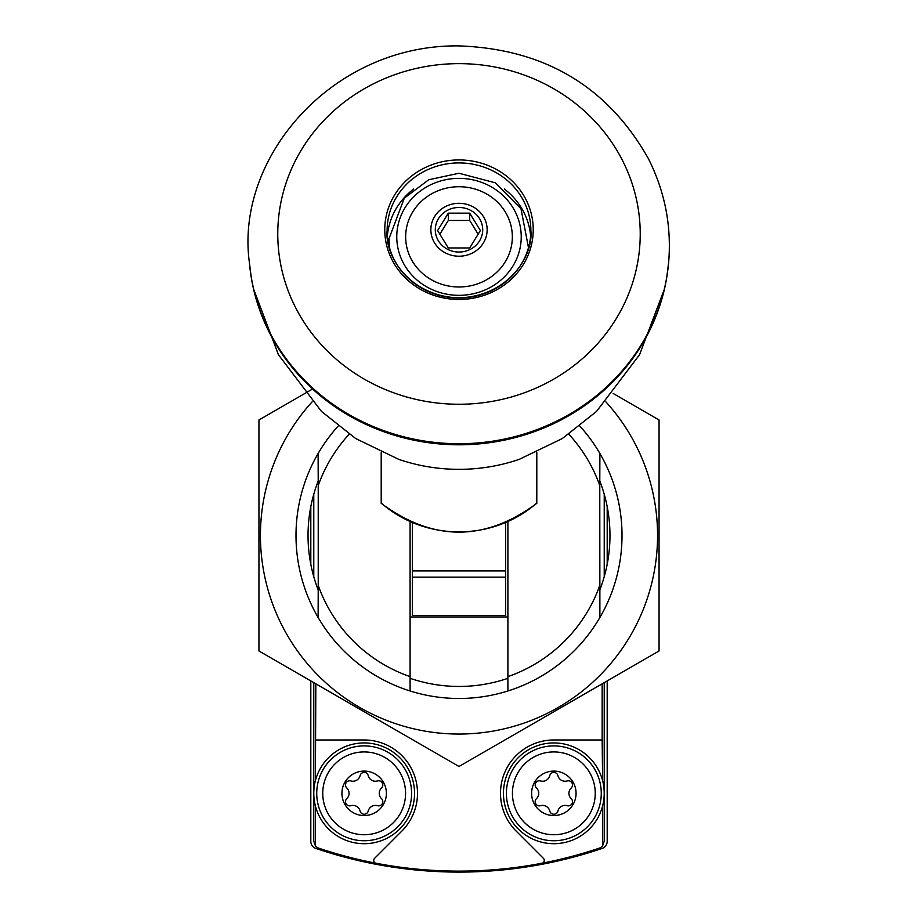 <?xml version="1.0" encoding="UTF-8"?>
<svg xmlns="http://www.w3.org/2000/svg" width="918" height="918" viewBox="0 0 918 918"><rect width="100%" height="100%" fill="white"/><g stroke="black" fill="none" stroke-linecap="round" stroke-linejoin="round"><path stroke-width="1.38" d="M572.706 857.309L571.88 857.527M372.547 863.609L353.178 859.317M346.109 857.527L336.745 854.956M310.812 680.926L310.812 841.404A7.413 7.413 0 0 0 315.838 848.416A444.564 444.564 0 0 0 602.162 848.416A7.413 7.413 0 0 0 607.188 841.404L607.188 680.926M310.812 506.61L310.812 564.352M607.188 564.352L607.188 506.61M313.772 682.636L313.772 841.175L315.39 845.799A7.413 7.413 0 0 0 318.821 848.198A440.112 440.112 0 0 0 542.515 863.127A2.961 2.961 0 0 0 543.399 858.33L516.123 831.042A53.347 53.347 0 0 1 553.841 739.977L602.162 739.977L602.162 683.83M542.515 863.127A440.112 440.112 0 0 0 599.179 848.198A7.413 7.413 0 0 0 602.61 845.799L604.228 841.175L604.228 682.636M315.838 683.83L315.39 780.667M375.485 863.127A2.961 2.961 0 0 1 374.601 858.33L401.877 831.042A53.347 53.347 0 0 0 364.159 739.977L315.838 739.977M410.094 521.917L410.094 676.623A149.37 149.37 0 0 1 318.225 585.42L318.225 485.542A149.37 149.37 0 0 1 349.184 434.214M318.225 485.542L318.11 453.503A163.002 163.002 0 0 1 338.168 426.055M410.094 676.623L410.094 690.979A163.002 163.002 0 0 1 318.11 617.458L318.225 585.42M568.816 434.214A149.37 149.37 0 0 1 599.775 485.542L599.89 617.458L602.162 613.431M579.832 426.055A163.002 163.002 0 0 1 507.906 690.979L507.906 521.917M315.838 613.431L318.11 617.458A163.002 163.002 0 0 1 318.11 453.503L315.838 457.52M602.162 457.52L599.89 453.503L599.775 485.542M599.775 585.42A149.37 149.37 0 0 1 507.906 676.623M602.61 845.799L602.61 805.981M602.61 780.667L602.162 739.977M315.39 805.981L315.39 845.799M381.2 452.39L381.2 503.328C433.066 541.723 484.934 541.723 536.812 503.328L536.8 503.007A113.878 107.016 180 0 1 381.2 503.007M536.8 452.39L536.8 503.007M604.228 576.745L604.228 494.205M313.772 494.205L313.772 576.745M507.906 616.976L410.094 616.976M505.68 577.135L505.68 570.927L412.32 570.927L412.32 615.496L505.68 615.496L505.68 577.135L412.32 577.135M412.32 522.881L412.32 570.927M505.68 522.881L505.68 570.927M459 207.479A23.707 22.284 180 0 1 481.904 223.992A23.707 22.284 180 0 1 470.854 249.053A23.707 22.284 180 0 1 436.096 235.524A23.707 22.284 180 0 1 459 207.479M480.389 230.544L469.695 247.952L448.305 247.952L437.611 230.544L448.305 213.148L469.695 213.148L480.389 230.544M459 203.303A28.16 26.461 180 0 1 483.384 242.983A28.16 26.461 180 0 1 434.616 242.983A28.16 26.461 180 0 1 459 203.303M459 186.721A53.347 50.134 180 0 1 505.198 261.917A53.347 50.134 180 0 1 412.802 261.917A53.347 50.134 180 0 1 459 186.721M667.822 269.938A210.222 197.542 180 0 1 666.697 277.752A210.222 197.542 180 0 1 664.54 288.711A210.222 197.542 180 0 1 459 444.794A210.222 197.542 180 0 1 253.46 288.711A210.222 197.542 180 0 1 251.302 277.752A210.222 197.542 180 0 1 250.178 269.938M664.54 288.711L639.571 354.704L596.516 411.436L562.229 438.586L519.152 459.39A176.245 165.619 180 0 1 398.848 459.39L355.771 438.586L321.484 411.436L278.429 354.704L253.46 288.711M478.324 234.503L469.695 220.458L469.695 213.148M469.695 220.458L448.305 220.458L448.305 213.148M448.305 220.458L439.676 234.503M553.841 771.097A22.227 22.227 0 0 1 573.096 804.432A22.227 22.227 0 0 1 534.586 804.432A22.227 22.227 0 0 1 553.841 771.097M540.53 780.954A7.413 7.413 0 0 0 549.779 775.607A4.177 4.177 0 0 1 557.903 775.607A7.413 7.413 0 0 0 567.152 780.954A4.177 4.177 0 0 1 571.214 787.977A7.413 7.413 0 0 0 571.214 798.671A4.177 4.177 0 0 1 567.152 805.694A7.413 7.413 0 0 0 557.903 811.042A4.177 4.177 0 0 1 549.779 811.042A7.413 7.413 0 0 0 540.53 805.694A4.177 4.177 0 0 1 536.468 798.671A7.413 7.413 0 0 0 536.468 787.977A4.177 4.177 0 0 1 540.53 780.954M553.841 751.922A41.402 41.402 0 0 1 589.7 814.025A41.402 41.402 0 0 1 517.981 814.025A41.402 41.402 0 0 1 553.841 751.922M553.841 742.937A50.387 50.387 0 0 1 597.469 818.512A50.387 50.387 0 0 1 510.201 818.512A50.387 50.387 0 0 1 553.841 742.937M364.159 771.097A22.227 22.227 0 0 1 383.414 804.432A22.227 22.227 0 0 1 344.904 804.432A22.227 22.227 0 0 1 364.159 771.097M350.848 780.954A7.413 7.413 0 0 0 360.097 775.607A4.177 4.177 0 0 1 368.221 775.607A7.413 7.413 0 0 0 377.47 780.954A4.177 4.177 0 0 1 381.532 787.977A7.413 7.413 0 0 0 381.532 798.671A4.177 4.177 0 0 1 377.47 805.694A7.413 7.413 0 0 0 368.221 811.042A4.177 4.177 0 0 1 360.097 811.042A7.413 7.413 0 0 0 350.848 805.694A4.177 4.177 0 0 1 346.786 798.671A7.413 7.413 0 0 0 346.786 787.977A4.177 4.177 0 0 1 350.848 780.954M364.159 751.922A41.402 41.402 0 0 1 400.019 814.025A41.402 41.402 0 0 1 328.3 814.025A41.402 41.402 0 0 1 364.159 751.922M364.159 742.937A50.387 50.387 0 0 1 407.799 818.512A50.387 50.387 0 0 1 320.531 818.512A50.387 50.387 0 0 1 364.159 742.937M312.131 401.843A198.575 198.575 0 0 0 407.603 727.285A198.575 198.575 0 0 0 605.869 401.843M312.59 389.002L258.945 419.974L258.945 650.977L459 766.484L659.055 650.977L659.055 419.974L613.19 393.489M410.094 690.979A163.002 163.002 0 0 0 507.906 690.979M599.787 589.976A150.977 150.977 0 0 0 599.787 480.975M318.213 480.975A150.977 150.977 0 0 0 318.213 589.976M410.094 678.31A150.977 150.977 0 0 0 507.906 678.31M459 178.367A62.24 58.488 180 0 1 512.898 266.094A62.24 58.488 180 0 1 405.102 266.094A62.24 58.488 180 0 1 459 178.367M504.303 188.982A71.868 67.542 180 0 1 530.638 235.937M387.362 235.937A71.868 67.542 180 0 1 413.685 188.993M459 162.922A71.868 67.542 180 0 1 530.868 230.464A71.868 67.542 180 0 1 459 298.006A71.868 67.542 180 0 1 387.132 230.464A71.868 67.542 180 0 1 459 162.922M459 159.939A74.243 69.768 180 0 1 523.294 264.591A74.243 69.768 180 0 1 394.706 264.591A74.243 69.768 180 0 1 459 159.939M459 63.64A181.236 170.312 180 0 1 615.955 319.097A181.236 170.312 180 0 1 302.045 319.097A181.236 170.312 180 0 1 459 63.64M249.329 262.135C235.157 156.794 333.108 44.202 459 45.9C544.34 48.952 607.383 86.372 648.131 158.171C664.793 191.036 671.643 225.69 668.671 262.135L668.671 262.135A210.371 197.68 180 0 1 459 443.727A210.371 197.68 180 0 1 249.329 262.135L251.302 277.752M553.841 745.898A47.415 47.415 0 0 1 594.91 817.031A47.415 47.415 0 0 1 512.772 817.031A47.415 47.415 0 0 1 553.841 745.898M364.159 745.898A47.415 47.415 0 0 1 405.228 817.031A47.415 47.415 0 0 1 323.09 817.031A47.415 47.415 0 0 1 364.159 745.898M528.481 247.688L520.976 208.673L495.181 182.774L459 173.25L428.706 179.767L404.345 198.081L388.991 238.68L389.519 247.688M530.868 230.464C533.565 256.409 507.838 296.422 458.966 297.868C410.92 296.594 384.539 257.166 387.132 230.464M668.671 262.135L666.697 277.752"/></g></svg>
